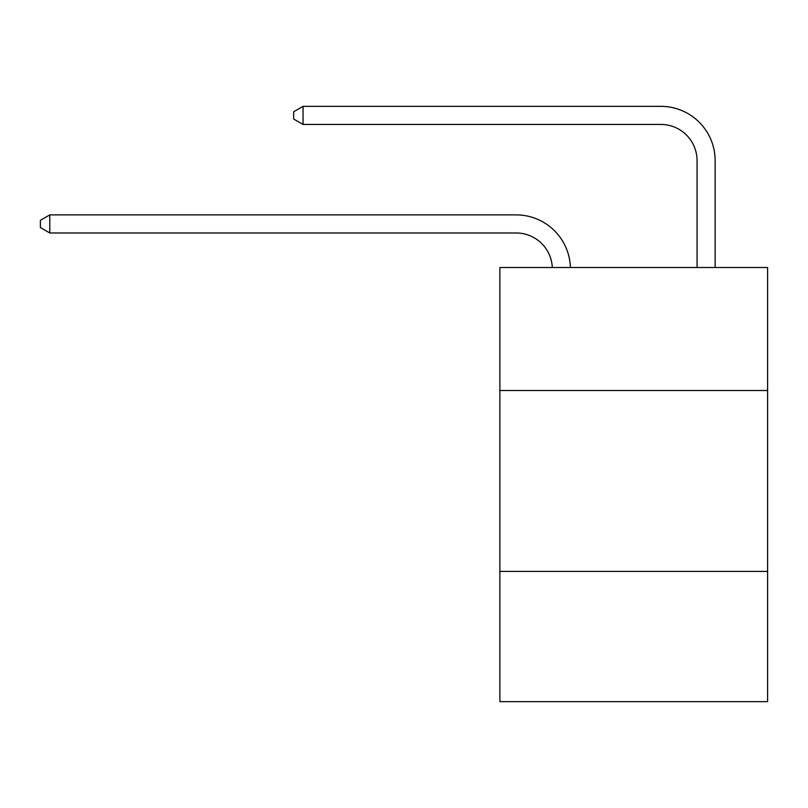 <?xml version="1.0" encoding="UTF-8"?>
<svg xmlns="http://www.w3.org/2000/svg" width="808" height="808" viewBox="0 0 808 808"><rect width="100%" height="100%" fill="white"/><g stroke="black" fill="none" stroke-linecap="round" stroke-linejoin="round"><path stroke-width="1.21" d="M767.6 390.506L767.6 267.499L499.879 267.499L499.879 390.506L767.6 390.506L767.6 701.647L499.879 701.647L499.879 390.506M767.6 571.397L499.879 571.397M552.298 267.499A36.178 36.178 0 0 0 516.15 232.977A36.178 36.178 0 0 1 552.298 267.499A36.178 36.178 0 0 0 516.15 232.977A36.178 36.178 0 0 1 552.298 267.499A36.178 36.178 0 0 0 516.15 232.977A36.178 36.178 0 0 1 552.298 267.499A36.178 36.178 0 0 0 516.15 232.977A36.178 36.178 0 0 1 552.298 267.499A36.178 36.178 0 0 0 516.15 232.977A36.178 36.178 0 0 1 552.298 267.499A36.178 36.178 0 0 0 516.15 232.977A36.178 36.178 0 0 1 552.298 267.499A36.178 36.178 0 0 0 516.15 232.977A36.178 36.178 0 0 1 552.298 267.499A36.178 36.178 0 0 0 516.15 232.977A36.178 36.178 0 0 1 552.298 267.499A36.178 36.178 0 0 0 516.15 232.977A36.178 36.178 0 0 1 552.298 267.499A36.178 36.178 0 0 0 516.15 232.977A36.178 36.178 0 0 1 552.298 267.499A36.178 36.178 0 0 0 516.15 232.977A36.178 36.178 0 0 1 552.298 267.499A36.178 36.178 0 0 0 516.15 232.977A36.178 36.178 0 0 1 552.298 267.499A36.178 36.178 0 0 0 516.15 232.977A36.178 36.178 0 0 1 552.298 267.499A36.178 36.178 0 0 0 516.15 232.977A36.178 36.178 0 0 1 552.298 267.499A36.178 36.178 0 0 0 516.15 232.977L49.803 232.977L40.4 227.553L40.4 220.321L49.803 214.888L516.15 214.888A54.267 54.267 0 0 1 570.398 267.499M697.052 267.499L697.052 160.62A36.178 36.178 0 0 0 660.873 124.442L303.061 124.442L293.658 119.018L293.658 111.777L303.061 106.353L660.873 106.353A54.267 54.267 0 0 1 715.141 160.62L715.141 267.499M49.803 214.888L516.15 214.888L49.803 214.888L516.15 214.888L49.803 214.888L516.15 214.888L49.803 214.888L516.15 214.888L49.803 214.888L516.15 214.888L49.803 214.888L516.15 214.888L49.803 214.888L516.15 214.888L49.803 214.888L516.15 214.888L49.803 214.888L516.15 214.888L49.803 214.888L516.15 214.888L49.803 214.888L516.15 214.888L49.803 214.888L516.15 214.888L49.803 214.888L516.15 214.888L49.803 214.888L516.15 214.888L49.803 214.888L49.803 232.977M697.052 160.62A36.178 36.178 0 0 0 660.873 124.442A36.178 36.178 0 0 1 697.052 160.62A36.178 36.178 0 0 0 660.873 124.442A36.178 36.178 0 0 1 697.052 160.62A36.178 36.178 0 0 0 660.873 124.442A36.178 36.178 0 0 1 697.052 160.62A36.178 36.178 0 0 0 660.873 124.442A36.178 36.178 0 0 1 697.052 160.62A36.178 36.178 0 0 0 660.873 124.442A36.178 36.178 0 0 1 697.052 160.62A36.178 36.178 0 0 0 660.873 124.442A36.178 36.178 0 0 1 697.052 160.62A36.178 36.178 0 0 0 660.873 124.442A36.178 36.178 0 0 1 697.052 160.62A36.178 36.178 0 0 0 660.873 124.442A36.178 36.178 0 0 1 697.052 160.62A36.178 36.178 0 0 0 660.873 124.442A36.178 36.178 0 0 1 697.052 160.62A36.178 36.178 0 0 0 660.873 124.442A36.178 36.178 0 0 1 697.052 160.62A36.178 36.178 0 0 0 660.873 124.442A36.178 36.178 0 0 1 697.052 160.62A36.178 36.178 0 0 0 660.873 124.442A36.178 36.178 0 0 1 697.052 160.62A36.178 36.178 0 0 0 660.873 124.442A36.178 36.178 0 0 1 697.052 160.62A36.178 36.178 0 0 0 660.873 124.442A36.178 36.178 0 0 1 697.052 160.62M303.061 106.353L660.873 106.353L303.061 106.353L660.873 106.353L303.061 106.353L660.873 106.353L303.061 106.353L660.873 106.353L303.061 106.353L660.873 106.353L303.061 106.353L660.873 106.353L303.061 106.353L660.873 106.353L303.061 106.353L660.873 106.353L303.061 106.353L660.873 106.353L303.061 106.353L660.873 106.353L303.061 106.353L660.873 106.353L303.061 106.353L660.873 106.353L303.061 106.353L660.873 106.353L303.061 106.353L660.873 106.353L303.061 106.353L303.061 124.442"/></g></svg>
